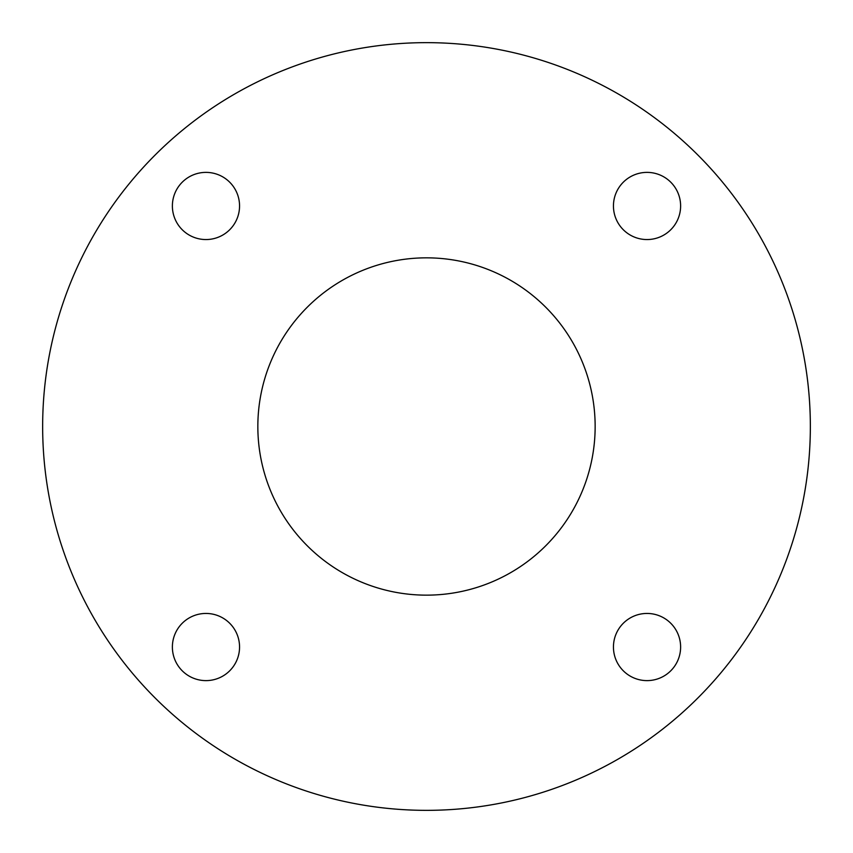 <?xml version="1.0" encoding="UTF-8"?>
<svg xmlns="http://www.w3.org/2000/svg" width="853" height="853" viewBox="0 0 853 853"><rect width="100%" height="100%" fill="white"/><g stroke="black" fill="none" stroke-linecap="round" stroke-linejoin="round"><path stroke-width="1.28" d="M613.446 647.032A33.587 33.587 0 0 0 647.032 680.619A33.587 33.587 0 0 0 680.619 647.032A33.587 33.587 0 0 0 647.032 613.446A33.587 33.587 0 0 0 613.446 647.032M172.381 647.032A33.587 33.587 0 0 0 205.968 680.619A33.587 33.587 0 0 0 239.554 647.032A33.587 33.587 0 0 0 205.968 613.446A33.587 33.587 0 0 0 172.381 647.032M172.381 205.968A33.587 33.587 0 0 0 205.968 239.554A33.587 33.587 0 0 0 239.554 205.968A33.587 33.587 0 0 0 205.968 172.381A33.587 33.587 0 0 0 172.381 205.968M613.446 205.968A33.587 33.587 0 0 0 647.032 239.554A33.587 33.587 0 0 0 680.619 205.968A33.587 33.587 0 0 0 647.032 172.381A33.587 33.587 0 0 0 613.446 205.968M257.841 426.5A168.659 168.659 0 0 0 426.5 595.149A168.659 168.659 0 0 0 595.149 426.5A168.659 168.659 0 0 0 426.5 257.841A168.659 168.659 0 0 0 257.841 426.5M810.35 426.5A383.85 383.85 0 0 0 426.5 42.65A383.85 383.85 0 0 0 42.65 426.5A383.85 383.85 0 0 0 426.5 810.35A383.85 383.85 0 0 0 810.35 426.5"/></g></svg>
